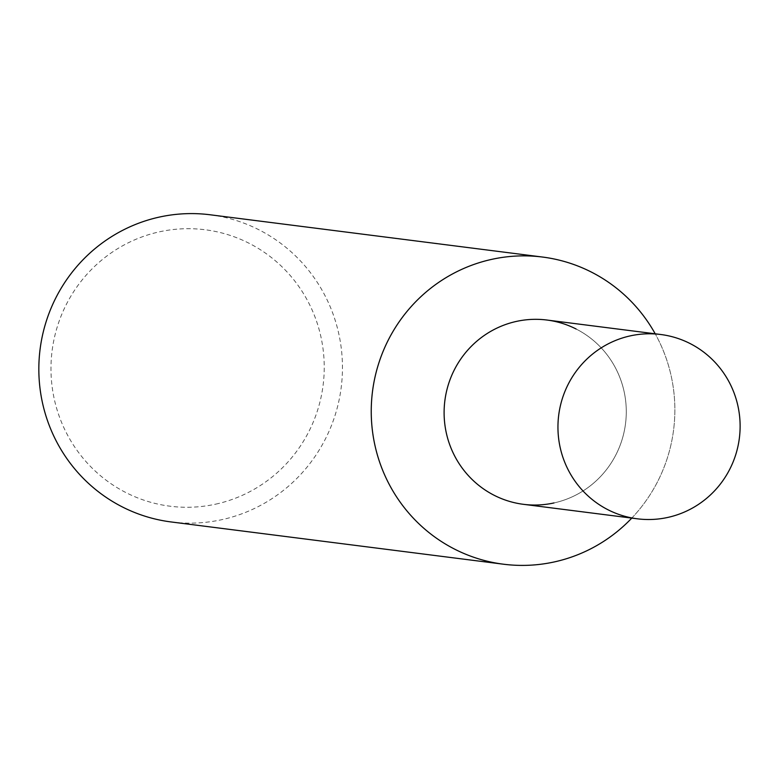 <?xml version="1.0" encoding="UTF-8"?>
<svg xmlns="http://www.w3.org/2000/svg" width="779" height="779" viewBox="0 0 779 779"><rect width="100%" height="100%" fill="white"/><g stroke="black" fill="none" stroke-linecap="round" stroke-linejoin="round"><path stroke-width="0.58" stroke-dasharray="3.9 2.92" d="M210.174 214.78A154.817 151.769 -82.8 0 1 342.341 361.495A154.817 151.769 -82.8 0 1 221.976 519.642A154.817 151.769 -82.8 0 1 171.117 521.949M631.779 518.103A154.817 151.769 97.2 0 0 655.207 333.802A154.817 151.769 97.2 0 1 631.779 518.103M215.802 504.13A139.334 136.588 97.2 0 0 321.299 338.553A139.334 136.588 97.2 0 0 159.413 231.83A139.334 136.588 97.2 0 0 53.917 397.407A139.334 136.588 97.2 0 0 215.802 504.13M576.109 329.001A92.896 91.055 -82.8 0 1 625.527 423.669A92.896 91.055 -82.8 0 1 553.996 502.942A92.896 91.055 -82.8 0 1 523.478 504.325M546.916 320.033A92.896 91.055 -82.8 0 1 626.209 408.05A92.896 91.055 -82.8 0 1 553.996 502.942"/><path stroke-width="1.17" d="M503.526 564.22L171.117 521.949A154.817 151.769 -82.8 0 1 38.95 375.235A154.817 151.769 -82.8 0 1 159.315 217.088A154.817 151.769 -82.8 0 1 210.174 214.78L542.583 257.051A154.817 151.769 97.2 0 0 491.724 259.358A154.817 151.769 97.2 0 0 371.359 417.505A154.817 151.769 97.2 0 0 503.526 564.22A154.817 151.769 97.2 0 0 554.385 561.912A154.817 151.769 97.2 0 0 631.779 518.103A154.817 151.769 97.2 0 1 554.385 561.912A154.817 151.769 97.2 0 1 374.504 443.329A154.817 151.769 97.2 0 1 491.724 259.358A154.817 151.769 97.2 0 1 655.207 333.802A154.817 151.769 97.2 0 0 542.583 257.051M553.996 502.942A92.896 91.055 -82.8 0 1 446.065 431.79A92.896 91.055 -82.8 0 1 516.399 321.415A92.896 91.055 -82.8 0 1 576.109 329.001M637.319 518.804L523.478 504.325A92.896 91.055 -82.8 0 1 444.176 416.298A92.896 91.055 -82.8 0 1 516.399 321.415A92.896 91.055 -82.8 0 1 546.916 320.033L660.748 334.503A92.896 91.055 -82.8 0 1 740.05 422.53A92.896 91.055 -82.8 0 1 667.827 517.422A92.896 91.055 -82.8 0 1 637.319 518.804A92.896 91.055 -82.8 0 1 558.017 430.777A92.896 91.055 -82.8 0 1 630.24 335.885A92.896 91.055 -82.8 0 1 660.748 334.503"/></g></svg>

